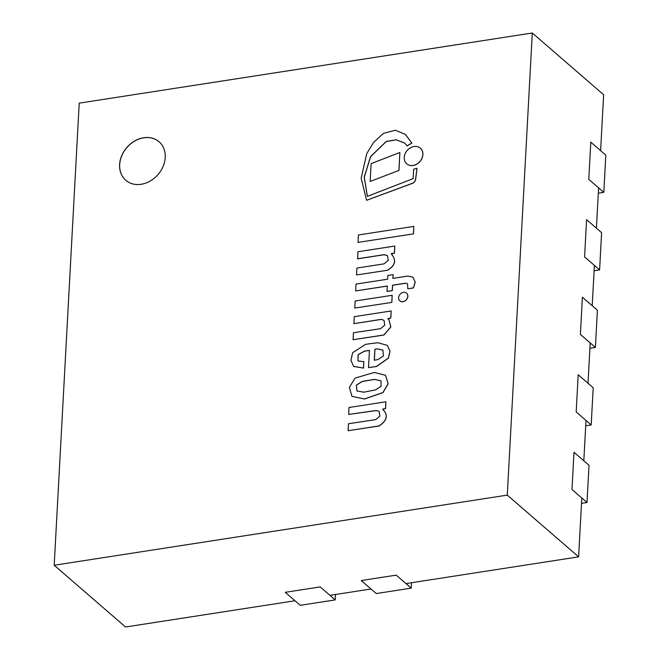 <?xml version="1.0" encoding="UTF-8"?>
<svg xmlns="http://www.w3.org/2000/svg" width="660" height="660" viewBox="0 0 660 660"><rect width="100%" height="100%" fill="white"/><g stroke="black" fill="none" stroke-linecap="round" stroke-linejoin="round"><path stroke-width="0.99" d="M586.996 502.499L571.981 489.497L573.994 452.281L589.009 465.284L586.996 502.499L581.51 503.349M591.195 424.966L576.18 411.964L578.193 374.748L593.208 387.75L591.195 424.966L585.709 425.815M595.394 347.424L580.379 334.43L582.392 297.214L597.407 310.208L595.394 347.424L589.908 348.274M599.593 269.89L584.578 256.888L586.591 219.673L601.606 232.675L599.593 269.89L594.107 270.74M603.793 192.357L588.778 179.355L590.791 142.139L605.806 155.141L603.793 192.357L598.307 193.207M320.199 586.913L285.227 592.325L300.25 605.319L335.214 599.907L320.199 586.913M411.238 588.142L396.223 575.14L361.251 580.553L376.266 593.554L411.238 588.142L411.526 582.731M335.511 594.495L335.214 599.907M141.166 184.272A25.468 20.658 -49.1 0 0 163.119 166.394A25.468 20.658 -49.1 0 0 159.093 141.76A25.468 20.658 -49.1 0 0 126.802 147.493A25.468 20.658 -49.1 0 0 125.755 180.271A25.468 20.658 -49.1 0 0 141.166 184.272M54.194 565.249L507.276 495.115L532.298 33L79.216 103.141L54.194 565.249L125.532 627L294.987 600.765M329.959 595.353L371.002 589M405.974 583.588L578.614 556.858L581.798 498.003M507.276 495.115L578.614 556.858M583.819 460.787L585.997 420.469M588.019 383.254L590.197 342.928M592.218 305.712L594.396 265.394M596.417 228.178L598.595 187.861M600.616 150.645L603.644 94.751L532.298 33M159.126 141.793A25.468 20.658 -49.1 0 0 143.756 137.816A25.468 20.658 -49.1 0 0 121.811 155.669A25.468 20.658 -49.1 0 0 125.796 180.304M376.291 410.495L379.054 411.254L379.954 416.031L375.796 419.595L348.488 423.736L348.109 430.708L378.955 425.931C387.115 420.552 388.402 415.066 382.816 409.489L382.841 409.027L385.514 408.614L385.885 401.791L349.008 407.5L348.637 414.422L376.291 410.495L379.096 411.287M348.109 430.708L379.03 425.997C387.189 420.618 388.476 415.132 382.891 409.555M383.419 409.951L382.816 409.489M382.899 409.538L382.924 409.093L385.597 408.68L385.885 401.791M348.637 414.422L376.365 410.561M374.286 372.438L355.006 378.139L349.363 387.387L351.92 396.322L364.394 398.953L382.891 392.568L388.096 383.724L385.489 375.251L374.286 372.438M374.492 379.343L362.134 381.447L356.334 385.151L356.911 390.967L363.792 392.188L375.573 389.887L381.034 386.372L381.001 380.87L374.492 379.343M351.953 396.355L364.477 399.019L382.965 392.626L388.171 383.79L385.522 375.284M381.043 380.902L374.566 379.409L362.241 381.505L356.433 385.176L356.953 390.992M363.841 361.622L358.025 361.003L358.083 354.676L364.411 351.137L369.443 350.361L368.503 367.645L376.538 366.399L388.352 358.075L389.945 351.054L387.272 345.37L377.825 342.705L365.64 344.305L352.671 352.646L350.922 360.236L353.603 366.407L363.495 368.041L363.841 361.622L363.569 368.107L353.644 366.44M377.916 359.617L383.452 355.905L382.907 350.138L377.487 348.843L374.872 349.247L374.286 360.178L377.916 359.617M358.058 361.036L358.174 354.717L364.485 351.202L369.435 350.443M368.503 367.645L376.612 366.465L388.426 358.141L390.019 351.12L387.304 345.403M382.94 350.171L377.561 348.909L374.946 349.313L374.36 360.17M407.055 145.835L411.799 143.03L405.454 134.45L395.365 130.226L383.427 133.386L373.651 142.345L366.754 153.607L361.168 178.126L366.58 200.302L412.137 183.373A4.43 3.589 -49.1 0 0 415.602 178.984L417.021 168.316L413.663 169.158L413.143 178.621L367.381 196.358L364.213 177.21L370.532 156.618L386.24 141.438L396.231 139.796L404.761 143.121L407.129 145.901L411.873 143.088L405.496 134.483M367.414 196.342L364.295 177.218L370.615 156.667L386.298 141.512L396.264 139.854L404.794 143.154M366.58 200.302L412.211 183.439A4.43 3.589 -49.1 0 0 415.676 179.05L417.021 168.316M381.265 319.341L384.013 320.314L384.772 325.132L380.605 328.663L353.447 332.755L353.067 339.727L383.881 334.958L390.769 326.906L388.872 319.498L387.733 318.681L390.786 317.873L391.157 310.959L354.288 316.66L353.909 323.647L381.265 319.341L384.054 320.347M353.067 339.727L383.955 335.024L390.852 326.972L388.905 319.531M387.816 318.73L390.86 317.938L391.157 310.959M353.909 323.647L381.34 319.407M405.727 283.156L407.558 283.841L407.789 288.766L413.358 287.909L415.165 282.026L412.863 277.167L407.872 276.061L392.89 278.38L393.096 274.618L387.865 275.426L387.667 279.188L356.012 284.089L355.649 290.911L387.296 286.011L386.999 291.415L392.23 290.606L392.518 285.202L405.727 283.156L407.599 283.874M407.789 288.766L413.432 287.974L415.239 282.092L412.904 277.2M392.972 278.363L393.096 274.618M355.649 290.911L387.288 286.085M386.999 291.415L392.304 290.672L392.593 285.268L405.801 283.222M357.547 258.769L384.07 254.669L387.412 255.544L388.253 260.378L384.029 263.86L356.878 268.059L356.507 274.964L387.461 270.253C395.348 265.666 396.668 260.263 391.421 254.026L394.474 253.135L394.779 246.048L357.926 251.757L357.621 258.835L384.145 254.735L387.453 255.577M387.387 270.188C395.274 265.601 396.594 260.197 391.339 253.96L391.438 253.605M391.363 253.539L394.474 253.135M394.399 253.069L394.779 246.048M356.507 274.964L387.461 270.253M403.458 292.33A5.098 4.141 -49.1 0 0 399.061 295.919A5.098 4.141 -49.1 0 0 399.869 300.853A5.098 4.141 -49.1 0 0 406.337 299.706A5.098 4.141 -49.1 0 0 406.543 293.139A5.098 4.141 -49.1 0 0 403.458 292.33M399.902 300.886A5.098 4.141 -49.1 0 0 399.943 300.919A5.098 4.141 -49.1 0 0 406.411 299.764A5.098 4.141 -49.1 0 0 406.618 293.205A5.098 4.141 -49.1 0 0 406.585 293.172M414.034 146.504A10.362 8.407 -49.1 0 0 405.1 153.78A10.362 8.407 -49.1 0 0 406.741 163.804A10.362 8.407 -49.1 0 0 419.884 161.469A10.362 8.407 -49.1 0 0 420.304 148.129A10.362 8.407 -49.1 0 0 414.034 146.504M406.774 163.837A10.362 8.407 -49.1 0 0 406.816 163.87A10.362 8.407 -49.1 0 0 419.958 161.535A10.362 8.407 -49.1 0 0 420.379 148.195A10.362 8.407 -49.1 0 0 420.346 148.162M354.75 308.063L391.85 302.404L392.155 295.292L355.129 301.026L354.75 308.063L391.85 302.404M391.776 302.338L392.155 295.292M370.169 181.459L398.986 170.395L399.877 152.493L371.135 163.622L370.169 181.459L398.986 170.395M398.912 170.329L399.877 152.493M358.042 242.385L413.507 233.879L413.828 226.397L358.446 234.976L358.042 242.385L413.507 233.879M413.432 233.813L413.828 226.397"/></g></svg>
